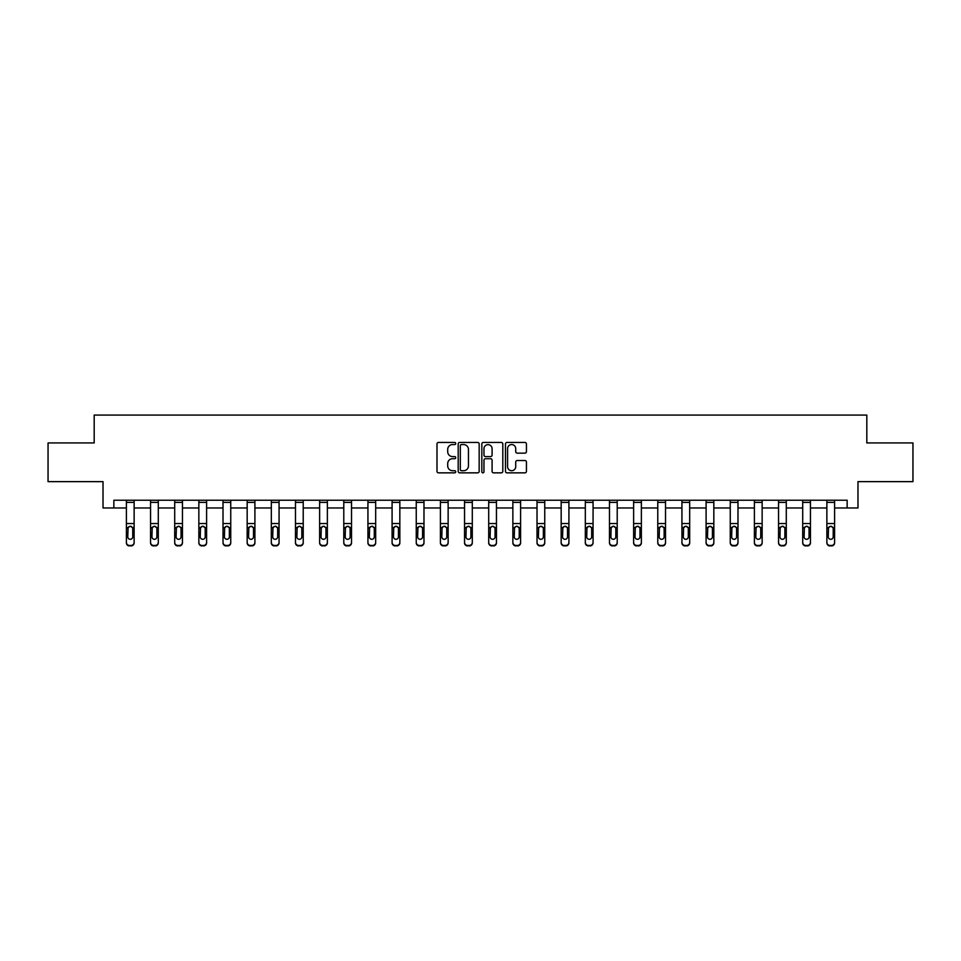 <?xml version="1.0" encoding="UTF-8"?>
<svg xmlns="http://www.w3.org/2000/svg" width="961" height="961" viewBox="0 0 961 961"><rect width="100%" height="100%" fill="white"/><g stroke="black" fill="none" stroke-linecap="round" stroke-linejoin="round"><path stroke-width="1.44" d="M455.73 443.514A1.069 1.069 0 0 0 454.661 442.444L438.516 442.444A1.526 1.526 0 0 0 436.991 443.97L436.991 471.322A1.526 1.526 0 0 0 438.516 472.848L454.661 472.848A1.069 1.069 0 0 0 455.73 471.779A1.069 1.069 0 0 0 454.661 470.722L452.571 470.722A4.865 4.865 0 0 1 447.706 465.857L447.706 463.574A4.865 4.865 0 0 1 452.571 458.709L454.661 458.709A1.069 1.069 0 0 0 455.73 457.652A1.069 1.069 0 0 0 454.661 456.583L452.571 456.583A4.865 4.865 0 0 1 447.706 451.718L447.706 449.436A4.865 4.865 0 0 1 452.571 444.571L454.661 444.571A1.069 1.069 0 0 0 455.73 443.514M524.91 453.16A1.526 1.526 0 0 0 526.436 451.646L526.436 443.97A1.526 1.526 0 0 0 524.91 442.444L506.988 442.444A1.526 1.526 0 0 0 505.462 443.97L505.462 471.322A1.526 1.526 0 0 0 506.988 472.848L524.91 472.848A1.526 1.526 0 0 0 526.436 471.322L526.436 462.049A1.526 1.526 0 0 0 524.91 460.535L517.246 460.535A1.526 1.526 0 0 0 515.721 462.049L515.721 466.65A4.06 4.06 0 0 1 511.66 470.722A4.06 4.06 0 0 1 507.588 466.65L507.588 448.643A4.06 4.06 0 0 1 511.66 444.571A4.06 4.06 0 0 1 515.721 448.643L515.721 451.646A1.526 1.526 0 0 0 517.246 453.16L524.91 453.16M113.854 507.973L113.854 500.225L847.146 500.225L847.146 507.973L857.981 507.973L857.981 481.641L912.95 481.641L912.95 442.937L866.81 442.937L866.81 415.068L94.19 415.068L94.19 442.937L48.05 442.937L48.05 481.641L103.019 481.641L103.019 507.973L126.396 507.973M479.167 443.97A1.526 1.526 0 0 0 477.653 442.444L459.718 442.444A1.526 1.526 0 0 0 458.193 443.97L458.193 471.322A1.526 1.526 0 0 0 459.718 472.848L477.653 472.848A1.526 1.526 0 0 0 479.167 471.322L479.167 443.97M483.347 442.444L501.282 442.444A1.526 1.526 0 0 1 502.807 443.97L502.807 471.322A1.526 1.526 0 0 1 501.282 472.848L493.606 472.848A1.526 1.526 0 0 1 492.092 471.322L492.092 460.235A1.526 1.526 0 0 0 490.566 458.709L485.473 458.709A1.526 1.526 0 0 0 483.96 460.235L483.96 471.779A1.069 1.069 0 0 1 482.89 472.848A1.069 1.069 0 0 1 481.833 471.779L481.833 443.97A1.526 1.526 0 0 1 483.347 442.444M134.132 507.973L150.553 507.973M158.289 507.973L174.71 507.973M182.446 507.973L198.855 507.973M206.603 507.973L223.012 507.973M230.748 507.973L247.169 507.973M254.905 507.973L271.314 507.973M279.062 507.973L295.471 507.973M303.22 507.973L319.629 507.973M327.365 507.973L343.786 507.973M351.522 507.973L367.931 507.973M375.679 507.973L392.088 507.973M399.836 507.973L416.245 507.973M423.981 507.973L440.402 507.973M448.138 507.973L464.547 507.973M472.295 507.973L488.705 507.973M496.453 507.973L512.862 507.973M520.598 507.973L537.019 507.973M544.755 507.973L561.164 507.973M568.912 507.973L585.321 507.973M593.069 507.973L609.478 507.973M617.214 507.973L633.635 507.973M641.371 507.973L657.78 507.973M665.529 507.973L681.938 507.973M689.686 507.973L706.095 507.973M713.831 507.973L730.252 507.973M737.988 507.973L754.397 507.973M762.145 507.973L778.554 507.973M786.29 507.973L802.711 507.973M810.447 507.973L826.868 507.973M834.604 507.973L847.146 507.973M461.388 444.571A1.069 1.069 0 0 0 460.319 445.64L460.319 469.653A1.069 1.069 0 0 0 461.388 470.722L463.586 470.722A4.865 4.865 0 0 0 468.451 465.857L468.451 449.436A4.865 4.865 0 0 0 463.586 444.571L461.388 444.571M492.092 448.715A4.06 4.06 0 0 0 488.02 444.655A4.06 4.06 0 0 0 483.96 448.715L483.96 455.058A1.526 1.526 0 0 0 485.473 456.583L490.566 456.583A1.526 1.526 0 0 0 492.092 455.058L492.092 448.715M126.396 528.033L126.396 542.376A3.099 3.075 -0 0 0 129.495 545.452L131.044 545.452A3.099 3.075 -0 0 0 134.132 542.376L134.132 542.857A3.099 3.075 180 0 1 131.044 545.932L131.044 545.452M132.738 536.851L132.738 528.694L132.738 536.851A2.475 2.463 180 0 1 130.264 539.301A2.475 2.463 180 0 0 132.738 536.851M127.789 537.331L127.789 536.851A2.475 2.463 180 0 0 130.264 539.301M128.978 526.568L127.789 528.502M131.561 526.568L130.264 526.196L132.474 527.553L132.738 528.694M134.132 500.225L134.132 542.376M126.396 500.225L126.396 542.376M129.495 545.452L131.044 545.932M129.495 545.932A3.099 3.075 180 0 1 126.396 542.857M126.396 527.553L128.065 527.553L127.789 536.851M128.065 527.553L130.264 526.196M150.553 528.033L150.553 542.857A3.099 3.075 180 0 0 153.652 545.932L155.189 545.452A3.099 3.075 -0 0 0 158.289 542.376L158.289 542.857A3.099 3.075 180 0 1 155.189 545.932M156.895 536.851L156.895 528.694L156.895 536.851A2.475 2.463 180 0 1 154.421 539.301A2.475 2.463 180 0 0 156.895 536.851M151.946 537.331L151.946 536.851A2.475 2.463 180 0 0 154.421 539.301M153.123 526.568L151.946 528.502M155.718 526.568L154.421 526.196L156.619 527.553L156.895 528.694M174.71 528.033L174.71 542.857A3.099 3.075 180 0 0 177.797 545.932L179.347 545.452A3.099 3.075 -0 0 0 182.446 542.376L182.446 542.857A3.099 3.075 180 0 1 179.347 545.932M181.052 536.851L181.052 528.694L181.052 536.851A2.475 2.463 180 0 1 178.578 539.301A2.475 2.463 180 0 0 181.052 536.851M176.103 537.331L176.103 536.851A2.475 2.463 180 0 0 178.578 539.301M177.28 526.568L176.103 528.502M179.863 526.568L178.578 526.196L180.776 527.553L181.052 528.694M158.289 500.225L158.289 542.376M153.652 545.452L153.652 545.932A3.099 3.075 180 0 1 150.553 542.857L150.553 542.376A3.099 3.075 -0 0 0 153.652 545.452L155.189 545.452M150.553 500.225L150.553 542.376M150.553 527.553L152.222 527.553L151.946 536.851M152.222 527.553L154.421 526.196M182.446 500.225L182.446 542.376M177.797 545.452L177.797 545.932A3.099 3.075 180 0 1 174.71 542.857L174.71 542.376A3.099 3.075 -0 0 0 177.797 545.452L179.347 545.452M174.71 500.225L174.71 542.376M174.71 527.553L176.368 527.553L176.103 536.851M176.368 527.553L178.578 526.196M198.855 528.033L198.855 542.857A3.099 3.075 180 0 0 201.954 545.932L203.504 545.452A3.099 3.075 -0 0 0 206.603 542.376L206.603 542.857A3.099 3.075 180 0 1 203.504 545.932M205.21 536.851L205.21 528.694L205.21 536.851A2.475 2.463 180 0 1 202.723 539.301A2.475 2.463 180 0 0 205.21 536.851M200.248 537.331L200.248 536.851A2.475 2.463 180 0 0 202.723 539.301M201.438 526.568L200.248 528.502M204.02 526.568L202.723 526.196L204.933 527.553L205.21 528.694M223.012 528.033L223.012 542.857A3.099 3.075 180 0 0 226.111 545.932L227.661 545.452A3.099 3.075 -0 0 0 230.748 542.376L230.748 542.857A3.099 3.075 180 0 1 227.661 545.932M229.355 536.851L229.355 528.694L229.355 536.851A2.475 2.463 180 0 1 226.88 539.301A2.475 2.463 180 0 0 229.355 536.851M224.406 537.331L224.406 536.851A2.475 2.463 180 0 0 226.88 539.301M225.595 526.568L224.406 528.502M228.177 526.568L226.88 526.196L229.09 527.553L229.355 528.694M247.169 528.033L247.169 542.857A3.099 3.075 180 0 0 250.268 545.932L251.806 545.452A3.099 3.075 -0 0 0 254.905 542.376L254.905 542.857A3.099 3.075 180 0 1 251.806 545.932M253.512 536.851L253.512 528.694L253.512 536.851A2.475 2.463 180 0 1 251.037 539.301A2.475 2.463 180 0 0 253.512 536.851M248.563 537.331L248.563 536.851A2.475 2.463 180 0 0 251.037 539.301M249.74 526.568L248.563 528.502M252.335 526.568L251.037 526.196L253.236 527.553L253.512 528.694M206.603 500.225L206.603 542.376M201.954 545.452L201.954 545.932A3.099 3.075 180 0 1 198.855 542.857L198.855 542.376A3.099 3.075 -0 0 0 201.954 545.452L203.504 545.452M198.855 500.225L198.855 542.376M198.855 527.553L200.525 527.553L200.248 536.851M200.525 527.553L202.723 526.196M230.748 500.225L230.748 542.376M226.111 545.452L226.111 545.932A3.099 3.075 180 0 1 223.012 542.857L223.012 542.376A3.099 3.075 -0 0 0 226.111 545.452L227.661 545.452M223.012 500.225L223.012 542.376M223.012 527.553L224.682 527.553L224.406 536.851M224.682 527.553L226.88 526.196M254.905 500.225L254.905 542.376M250.268 545.452L250.268 545.932A3.099 3.075 180 0 1 247.169 542.857L247.169 542.376A3.099 3.075 -0 0 0 250.268 545.452L251.806 545.452M247.169 500.225L247.169 542.376M247.169 527.553L248.839 527.553L248.563 536.851M248.839 527.553L251.037 526.196M271.314 528.033L271.314 542.857A3.099 3.075 180 0 0 274.414 545.932L275.963 545.452A3.099 3.075 -0 0 0 279.062 542.376L279.062 542.857A3.099 3.075 180 0 1 275.963 545.932M277.669 536.851L277.669 528.694L277.669 536.851A2.475 2.463 180 0 1 275.194 539.301A2.475 2.463 180 0 0 277.669 536.851M272.708 537.331L272.708 536.851A2.475 2.463 180 0 0 275.194 539.301M273.897 526.568L272.708 528.502M276.48 526.568L275.194 526.196L277.393 527.553L277.669 528.694M279.062 500.225L279.062 542.376M274.414 545.452L274.414 545.932A3.099 3.075 180 0 1 271.314 542.857L271.314 542.376A3.099 3.075 -0 0 0 274.414 545.452L275.963 545.452M271.314 500.225L271.314 542.376M271.314 527.553L272.984 527.553L272.708 536.851M272.984 527.553L275.194 526.196M295.471 528.033L295.471 542.857A3.099 3.075 180 0 0 298.571 545.932L300.12 545.452A3.099 3.075 -0 0 0 303.22 542.376L303.22 542.857A3.099 3.075 180 0 1 300.12 545.932M301.826 536.851L301.826 528.694L301.826 536.851A2.475 2.463 180 0 1 299.339 539.301A2.475 2.463 180 0 0 301.826 536.851M296.865 537.331L296.865 536.851A2.475 2.463 180 0 0 299.339 539.301M298.054 526.568L296.865 528.502M300.637 526.568L299.339 526.196L301.55 527.553L301.826 528.694M303.22 500.225L303.22 542.376M298.571 545.452L298.571 545.932A3.099 3.075 180 0 1 295.471 542.857L295.471 542.376A3.099 3.075 -0 0 0 298.571 545.452L300.12 545.452M295.471 500.225L295.471 542.376M295.471 527.553L297.141 527.553L296.865 536.851M297.141 527.553L299.339 526.196M319.629 528.033L319.629 542.857A3.099 3.075 180 0 0 322.728 545.932L324.277 545.452A3.099 3.075 -0 0 0 327.365 542.376L327.365 542.857A3.099 3.075 180 0 1 324.277 545.932M325.971 536.851L325.971 528.694L325.971 536.851A2.475 2.463 180 0 1 323.497 539.301A2.475 2.463 180 0 0 325.971 536.851M321.022 537.331L321.022 536.851A2.475 2.463 180 0 0 323.497 539.301M322.211 526.568L321.022 528.502M324.794 526.568L323.497 526.196L325.707 527.553L325.971 528.694M327.365 500.225L327.365 542.376M322.728 545.452L322.728 545.932A3.099 3.075 180 0 1 319.629 542.857L319.629 542.376A3.099 3.075 -0 0 0 322.728 545.452L324.277 545.452M319.629 500.225L319.629 542.376M319.629 527.553L321.298 527.553L321.022 536.851M321.298 527.553L323.497 526.196M343.786 528.033L343.786 542.857A3.099 3.075 180 0 0 346.873 545.932L348.423 545.452A3.099 3.075 -0 0 0 351.522 542.376L351.522 542.857A3.099 3.075 180 0 1 348.423 545.932M350.128 536.851L350.128 528.694L350.128 536.851A2.475 2.463 180 0 1 347.654 539.301A2.475 2.463 180 0 0 350.128 536.851M345.179 537.331L345.179 536.851A2.475 2.463 180 0 0 347.654 539.301M346.356 526.568L345.179 528.502M348.951 526.568L347.654 526.196L349.852 527.553L350.128 528.694M351.522 500.225L351.522 542.376M346.873 545.452L346.873 545.932A3.099 3.075 180 0 1 343.786 542.857L343.786 542.376A3.099 3.075 -0 0 0 346.873 545.452L348.423 545.452M343.786 500.225L343.786 542.376M343.786 527.553L345.455 527.553L345.179 536.851M345.455 527.553L347.654 526.196M367.931 528.033L367.931 542.857A3.099 3.075 180 0 0 371.03 545.932L372.58 545.452A3.099 3.075 -0 0 0 375.679 542.376L375.679 542.857A3.099 3.075 180 0 1 372.58 545.932M374.285 536.851L374.285 528.694L374.285 536.851A2.475 2.463 180 0 1 371.811 539.301A2.475 2.463 180 0 0 374.285 536.851M369.324 537.331L369.324 536.851A2.475 2.463 180 0 0 371.811 539.301M370.514 526.568L369.324 528.502M373.096 526.568L371.811 526.196L374.009 527.553L374.285 528.694M375.679 500.225L375.679 542.376M371.03 545.452L371.03 545.932A3.099 3.075 180 0 1 367.931 542.857L367.931 542.376A3.099 3.075 -0 0 0 371.03 545.452L372.58 545.452M367.931 500.225L367.931 542.376M367.931 527.553L369.601 527.553L369.324 536.851M369.601 527.553L371.811 526.196M392.088 528.033L392.088 542.857A3.099 3.075 180 0 0 395.187 545.932L396.737 545.452A3.099 3.075 -0 0 0 399.836 542.376L399.836 542.857A3.099 3.075 180 0 1 396.737 545.932M398.443 536.851L398.443 528.694L398.443 536.851A2.475 2.463 180 0 1 395.956 539.301A2.475 2.463 180 0 0 398.443 536.851M393.481 537.331L393.481 536.851A2.475 2.463 180 0 0 395.956 539.301M394.671 526.568L393.481 528.502M397.253 526.568L395.956 526.196L398.166 527.553L398.443 528.694M399.836 500.225L399.836 542.376M395.187 545.452L395.187 545.932A3.099 3.075 180 0 1 392.088 542.857L392.088 542.376A3.099 3.075 -0 0 0 395.187 545.452L396.737 545.452M392.088 500.225L392.088 542.376M392.088 527.553L393.758 527.553L393.481 536.851M393.758 527.553L395.956 526.196M416.245 528.033L416.245 542.857A3.099 3.075 180 0 0 419.344 545.932L420.894 545.452A3.099 3.075 -0 0 0 423.981 542.376L423.981 542.857A3.099 3.075 180 0 1 420.894 545.932M422.588 536.851L422.588 528.694L422.588 536.851A2.475 2.463 180 0 1 420.113 539.301A2.475 2.463 180 0 0 422.588 536.851M417.639 537.331L417.639 536.851A2.475 2.463 180 0 0 420.113 539.301M418.828 526.568L417.639 528.502M421.411 526.568L420.113 526.196L422.323 527.553L422.588 528.694M423.981 500.225L423.981 542.376M419.344 545.452L419.344 545.932A3.099 3.075 180 0 1 416.245 542.857L416.245 542.376A3.099 3.075 -0 0 0 419.344 545.452L420.894 545.452M416.245 500.225L416.245 542.376M416.245 527.553L417.915 527.553L417.639 536.851M417.915 527.553L420.113 526.196M440.402 528.033L440.402 542.857A3.099 3.075 180 0 0 443.489 545.932L445.039 545.452A3.099 3.075 -0 0 0 448.138 542.376L448.138 542.857A3.099 3.075 180 0 1 445.039 545.932M446.745 536.851L446.745 528.694L446.745 536.851A2.475 2.463 180 0 1 444.27 539.301A2.475 2.463 180 0 0 446.745 536.851M441.796 537.331L441.796 536.851A2.475 2.463 180 0 0 444.27 539.301M442.973 526.568L441.796 528.502M445.556 526.568L444.27 526.196L446.469 527.553L446.745 528.694M448.138 500.225L448.138 542.376M443.489 545.452L443.489 545.932A3.099 3.075 180 0 1 440.402 542.857L440.402 542.376A3.099 3.075 -0 0 0 443.489 545.452L445.039 545.452M440.402 500.225L440.402 542.376M440.402 527.553L442.06 527.553L441.796 536.851M442.06 527.553L444.27 526.196M464.547 528.033L464.547 542.857A3.099 3.075 180 0 0 467.647 545.932L469.196 545.452A3.099 3.075 -0 0 0 472.295 542.376L472.295 542.857A3.099 3.075 180 0 1 469.196 545.932M470.902 536.851L470.902 528.694L470.902 536.851A2.475 2.463 180 0 1 468.427 539.301A2.475 2.463 180 0 0 470.902 536.851M465.941 537.331L465.941 536.851A2.475 2.463 180 0 0 468.427 539.301M467.13 526.568L465.941 528.502M469.713 526.568L468.427 526.196L470.626 527.553L470.902 528.694M472.295 500.225L472.295 542.376M467.647 545.452L467.647 545.932A3.099 3.075 180 0 1 464.547 542.857L464.547 542.376A3.099 3.075 -0 0 0 467.647 545.452L469.196 545.452M464.547 500.225L464.547 542.376M464.547 527.553L466.217 527.553L465.941 536.851M466.217 527.553L468.427 526.196M488.705 528.033L488.705 542.857A3.099 3.075 180 0 0 491.804 545.932L493.353 545.452A3.099 3.075 -0 0 0 496.453 542.376L496.453 542.857A3.099 3.075 180 0 1 493.353 545.932M495.059 536.851L495.059 528.694L495.059 536.851A2.475 2.463 180 0 1 492.573 539.301A2.475 2.463 180 0 0 495.059 536.851M490.098 537.331L490.098 536.851A2.475 2.463 180 0 0 492.573 539.301M491.287 526.568L490.098 528.502M493.87 526.568L492.573 526.196L494.783 527.553L495.059 528.694M496.453 500.225L496.453 542.376M491.804 545.452L491.804 545.932A3.099 3.075 180 0 1 488.705 542.857L488.705 542.376A3.099 3.075 -0 0 0 491.804 545.452L493.353 545.452M488.705 500.225L488.705 542.376M488.705 527.553L490.374 527.553L490.098 536.851M490.374 527.553L492.573 526.196M512.862 528.033L512.862 542.857A3.099 3.075 180 0 0 515.961 545.932L517.511 545.452A3.099 3.075 -0 0 0 520.598 542.376L520.598 542.857A3.099 3.075 180 0 1 517.511 545.932M519.204 536.851L519.204 528.694L519.204 536.851A2.475 2.463 180 0 1 516.73 539.301A2.475 2.463 180 0 0 519.204 536.851M514.255 537.331L514.255 536.851A2.475 2.463 180 0 0 516.73 539.301M515.444 526.568L514.255 528.502M518.027 526.568L516.73 526.196L518.94 527.553L519.204 528.694M520.598 500.225L520.598 542.376M515.961 545.452L515.961 545.932A3.099 3.075 180 0 1 512.862 542.857L512.862 542.376A3.099 3.075 -0 0 0 515.961 545.452L517.511 545.452M512.862 500.225L512.862 542.376M512.862 527.553L514.531 527.553L514.255 536.851M514.531 527.553L516.73 526.196M537.019 528.033L537.019 542.857A3.099 3.075 180 0 0 540.106 545.932L541.656 545.452A3.099 3.075 -0 0 0 544.755 542.376L544.755 542.857A3.099 3.075 180 0 1 541.656 545.932M543.361 536.851L543.361 528.694L543.361 536.851A2.475 2.463 180 0 1 540.887 539.301A2.475 2.463 180 0 0 543.361 536.851M538.412 537.331L538.412 536.851A2.475 2.463 180 0 0 540.887 539.301M539.589 526.568L538.412 528.502M542.172 526.568L540.887 526.196L543.085 527.553L543.361 528.694M544.755 500.225L544.755 542.376M540.106 545.452L540.106 545.932A3.099 3.075 180 0 1 537.019 542.857L537.019 542.376A3.099 3.075 -0 0 0 540.106 545.452L541.656 545.452M537.019 500.225L537.019 542.376M537.019 527.553L538.677 527.553L538.412 536.851M538.677 527.553L540.887 526.196M561.164 528.033L561.164 542.857A3.099 3.075 180 0 0 564.263 545.932L565.813 545.452A3.099 3.075 -0 0 0 568.912 542.376L568.912 542.857A3.099 3.075 180 0 1 565.813 545.932M567.519 536.851L567.519 528.694L567.519 536.851A2.475 2.463 180 0 1 565.044 539.301A2.475 2.463 180 0 0 567.519 536.851M562.557 537.331L562.557 536.851A2.475 2.463 180 0 0 565.044 539.301M563.747 526.568L562.557 528.502M566.329 526.568L565.044 526.196L567.242 527.553L567.519 528.694M568.912 500.225L568.912 542.376M564.263 545.452L564.263 545.932A3.099 3.075 180 0 1 561.164 542.857L561.164 542.376A3.099 3.075 -0 0 0 564.263 545.452L565.813 545.452M561.164 500.225L561.164 542.376M561.164 527.553L562.834 527.553L562.557 536.851M562.834 527.553L565.044 526.196M585.321 528.033L585.321 542.857A3.099 3.075 180 0 0 588.42 545.932L589.97 545.452A3.099 3.075 -0 0 0 593.069 542.376L593.069 542.857A3.099 3.075 180 0 1 589.97 545.932M591.676 536.851L591.676 528.694L591.676 536.851A2.475 2.463 180 0 1 589.189 539.301A2.475 2.463 180 0 0 591.676 536.851M586.715 537.331L586.715 536.851A2.475 2.463 180 0 0 589.189 539.301M587.904 526.568L586.715 528.502M590.486 526.568L589.189 526.196L591.399 527.553L591.676 528.694M593.069 500.225L593.069 542.376M588.42 545.452L588.42 545.932A3.099 3.075 180 0 1 585.321 542.857L585.321 542.376A3.099 3.075 -0 0 0 588.42 545.452L589.97 545.452M585.321 500.225L585.321 542.376M585.321 527.553L586.991 527.553L586.715 536.851M586.991 527.553L589.189 526.196M609.478 528.033L609.478 542.857A3.099 3.075 180 0 0 612.577 545.932L614.127 545.452A3.099 3.075 -0 0 0 617.214 542.376L617.214 542.857A3.099 3.075 180 0 1 614.127 545.932M615.821 536.851L615.821 528.694L615.821 536.851A2.475 2.463 180 0 1 613.346 539.301A2.475 2.463 180 0 0 615.821 536.851M610.872 537.331L610.872 536.851A2.475 2.463 180 0 0 613.346 539.301M612.049 526.568L610.872 528.502M614.644 526.568L613.346 526.196L615.545 527.553L615.821 528.694M617.214 500.225L617.214 542.376M612.577 545.452L612.577 545.932A3.099 3.075 180 0 1 609.478 542.857L609.478 542.376A3.099 3.075 -0 0 0 612.577 545.452L614.127 545.452M609.478 500.225L609.478 542.376M609.478 527.553L611.148 527.553L610.872 536.851M611.148 527.553L613.346 526.196M633.635 528.033L633.635 542.857A3.099 3.075 180 0 0 636.723 545.932L638.272 545.452A3.099 3.075 -0 0 0 641.371 542.376L641.371 542.857A3.099 3.075 180 0 1 638.272 545.932M639.978 536.851L639.978 528.694L639.978 536.851A2.475 2.463 180 0 1 637.503 539.301A2.475 2.463 180 0 0 639.978 536.851M635.029 537.331L635.029 536.851A2.475 2.463 180 0 0 637.503 539.301M636.206 526.568L635.029 528.502M638.789 526.568L637.503 526.196L639.702 527.553L639.978 528.694M641.371 500.225L641.371 542.376M636.723 545.452L636.723 545.932A3.099 3.075 180 0 1 633.635 542.857L633.635 542.376A3.099 3.075 -0 0 0 636.723 545.452L638.272 545.452M633.635 500.225L633.635 542.376M633.635 527.553L635.293 527.553L635.029 536.851M635.293 527.553L637.503 526.196M657.78 528.033L657.78 542.857A3.099 3.075 180 0 0 660.88 545.932L662.429 545.452A3.099 3.075 -0 0 0 665.529 542.376L665.529 542.857A3.099 3.075 180 0 1 662.429 545.932M664.135 536.851L664.135 528.694L664.135 536.851A2.475 2.463 180 0 1 661.661 539.301A2.475 2.463 180 0 0 664.135 536.851M659.174 537.331L659.174 536.851A2.475 2.463 180 0 0 661.661 539.301M660.363 526.568L659.174 528.502M662.946 526.568L661.661 526.196L663.859 527.553L664.135 528.694M665.529 500.225L665.529 542.376M660.88 545.452L660.88 545.932A3.099 3.075 180 0 1 657.78 542.857L657.78 542.376A3.099 3.075 -0 0 0 660.88 545.452L662.429 545.452M657.78 500.225L657.78 542.376M657.78 527.553L659.45 527.553L659.174 536.851M659.45 527.553L661.661 526.196M681.938 528.033L681.938 542.857A3.099 3.075 180 0 0 685.037 545.932L686.586 545.452A3.099 3.075 -0 0 0 689.686 542.376L689.686 542.857A3.099 3.075 180 0 1 686.586 545.932M688.292 536.851L688.292 528.694L688.292 536.851A2.475 2.463 180 0 1 685.806 539.301A2.475 2.463 180 0 0 688.292 536.851M683.331 537.331L683.331 536.851A2.475 2.463 180 0 0 685.806 539.301M684.52 526.568L683.331 528.502M687.103 526.568L685.806 526.196L688.016 527.553L688.292 528.694M689.686 500.225L689.686 542.376M685.037 545.452L685.037 545.932A3.099 3.075 180 0 1 681.938 542.857L681.938 542.376A3.099 3.075 -0 0 0 685.037 545.452L686.586 545.452M681.938 500.225L681.938 542.376M681.938 527.553L683.607 527.553L683.331 536.851M683.607 527.553L685.806 526.196M706.095 528.033L706.095 542.857A3.099 3.075 180 0 0 709.194 545.932L710.732 545.452A3.099 3.075 -0 0 0 713.831 542.376L713.831 542.857A3.099 3.075 180 0 1 710.732 545.932M712.437 536.851L712.437 528.694L712.437 536.851A2.475 2.463 180 0 1 709.963 539.301A2.475 2.463 180 0 0 712.437 536.851M707.488 537.331L707.488 536.851A2.475 2.463 180 0 0 709.963 539.301M708.665 526.568L707.488 528.502M711.26 526.568L709.963 526.196L712.161 527.553L712.437 528.694M713.831 500.225L713.831 542.376M709.194 545.452L709.194 545.932A3.099 3.075 180 0 1 706.095 542.857L706.095 542.376A3.099 3.075 -0 0 0 709.194 545.452L710.732 545.452M706.095 500.225L706.095 542.376M706.095 527.553L707.764 527.553L707.488 536.851M707.764 527.553L709.963 526.196M730.252 528.033L730.252 542.857A3.099 3.075 180 0 0 733.339 545.932L734.889 545.452A3.099 3.075 -0 0 0 737.988 542.376L737.988 542.857A3.099 3.075 180 0 1 734.889 545.932M736.594 536.851L736.594 528.694L736.594 536.851A2.475 2.463 180 0 1 734.12 539.301A2.475 2.463 180 0 0 736.594 536.851M731.645 537.331L731.645 536.851A2.475 2.463 180 0 0 734.12 539.301M732.823 526.568L731.645 528.502M735.405 526.568L734.12 526.196L736.318 527.553L736.594 528.694M737.988 500.225L737.988 542.376M733.339 545.452L733.339 545.932A3.099 3.075 180 0 1 730.252 542.857L730.252 542.376A3.099 3.075 -0 0 0 733.339 545.452L734.889 545.452M730.252 500.225L730.252 542.376M730.252 527.553L731.91 527.553L731.645 536.851M731.91 527.553L734.12 526.196M754.397 528.033L754.397 542.857A3.099 3.075 180 0 0 757.496 545.932L759.046 545.452A3.099 3.075 -0 0 0 762.145 542.376L762.145 542.857A3.099 3.075 180 0 1 759.046 545.932M760.752 536.851L760.752 528.694L760.752 536.851A2.475 2.463 180 0 1 758.277 539.301A2.475 2.463 180 0 0 760.752 536.851M755.79 537.331L755.79 536.851A2.475 2.463 180 0 0 758.277 539.301M756.98 526.568L755.79 528.502M759.562 526.568L758.277 526.196L760.475 527.553L760.752 528.694M762.145 500.225L762.145 542.376M757.496 545.452L757.496 545.932A3.099 3.075 180 0 1 754.397 542.857L754.397 542.376A3.099 3.075 -0 0 0 757.496 545.452L759.046 545.452M754.397 500.225L754.397 542.376M754.397 527.553L756.067 527.553L755.79 536.851M756.067 527.553L758.277 526.196M778.554 528.033L778.554 542.857A3.099 3.075 180 0 0 781.653 545.932L783.203 545.452A3.099 3.075 -0 0 0 786.29 542.376L786.29 542.857A3.099 3.075 180 0 1 783.203 545.932M784.897 536.851L784.897 528.694L784.897 536.851A2.475 2.463 180 0 1 782.422 539.301A2.475 2.463 180 0 0 784.897 536.851M779.948 537.331L779.948 536.851A2.475 2.463 180 0 0 782.422 539.301M781.137 526.568L779.948 528.502M783.72 526.568L782.422 526.196L784.632 527.553L784.897 528.694M786.29 500.225L786.29 542.376M781.653 545.452L781.653 545.932A3.099 3.075 180 0 1 778.554 542.857L778.554 542.376A3.099 3.075 -0 0 0 781.653 545.452L783.203 545.452M778.554 500.225L778.554 542.376M778.554 527.553L780.224 527.553L779.948 536.851M780.224 527.553L782.422 526.196M802.711 528.033L802.711 542.857A3.099 3.075 180 0 0 805.811 545.932L807.348 545.452A3.099 3.075 -0 0 0 810.447 542.376L810.447 542.857A3.099 3.075 180 0 1 807.348 545.932M809.054 536.851L809.054 528.694L809.054 536.851A2.475 2.463 180 0 1 806.579 539.301A2.475 2.463 180 0 0 809.054 536.851M804.105 537.331L804.105 536.851A2.475 2.463 180 0 0 806.579 539.301M805.282 526.568L804.105 528.502M807.877 526.568L806.579 526.196L808.778 527.553L809.054 528.694M810.447 500.225L810.447 542.376M805.811 545.452L805.811 545.932A3.099 3.075 180 0 1 802.711 542.857L802.711 542.376A3.099 3.075 -0 0 0 805.811 545.452L807.348 545.452M802.711 500.225L802.711 542.376M802.711 527.553L804.381 527.553L804.105 536.851M804.381 527.553L806.579 526.196M826.868 528.033L826.868 542.857A3.099 3.075 180 0 0 829.956 545.932L831.505 545.452A3.099 3.075 -0 0 0 834.604 542.376L834.604 542.857A3.099 3.075 180 0 1 831.505 545.932M833.211 536.851L833.211 528.694L833.211 536.851A2.475 2.463 180 0 1 830.736 539.301A2.475 2.463 180 0 0 833.211 536.851M828.262 537.331L828.262 536.851A2.475 2.463 180 0 0 830.736 539.301M829.439 526.568L828.262 528.502M832.022 526.568L830.736 526.196L832.935 527.553L833.211 528.694M834.604 500.225L834.604 542.376M829.956 545.452L829.956 545.932A3.099 3.075 180 0 1 826.868 542.857L826.868 542.376A3.099 3.075 -0 0 0 829.956 545.452L831.505 545.452M826.868 500.225L826.868 542.376M826.868 527.553L828.526 527.553L828.262 536.851M828.526 527.553L830.736 526.196M126.396 500.261L134.132 500.261M132.474 527.553L134.132 527.553M126.396 523.541L134.132 523.541M126.396 502.375L134.132 502.375M150.553 500.261L158.289 500.261M156.619 527.553L158.289 527.553M150.553 523.541L158.289 523.541M150.553 502.375L158.289 502.375M174.71 500.261L182.446 500.261M180.776 527.553L182.446 527.553M174.71 523.541L182.446 523.541M174.71 502.375L182.446 502.375M198.855 500.261L206.603 500.261M204.933 527.553L206.603 527.553M198.855 523.541L206.603 523.541M198.855 502.375L206.603 502.375M223.012 500.261L230.748 500.261M229.09 527.553L230.748 527.553M223.012 523.541L230.748 523.541M223.012 502.375L230.748 502.375M247.169 500.261L254.905 500.261M253.236 527.553L254.905 527.553M247.169 523.541L254.905 523.541M247.169 502.375L254.905 502.375M271.314 500.261L279.062 500.261M277.393 527.553L279.062 527.553M271.314 523.541L279.062 523.541M271.314 502.375L279.062 502.375M295.471 500.261L303.22 500.261M301.55 527.553L303.22 527.553M295.471 523.541L303.22 523.541M295.471 502.375L303.22 502.375M319.629 500.261L327.365 500.261M325.707 527.553L327.365 527.553M319.629 523.541L327.365 523.541M319.629 502.375L327.365 502.375M343.786 500.261L351.522 500.261M349.852 527.553L351.522 527.553M343.786 523.541L351.522 523.541M343.786 502.375L351.522 502.375M367.931 500.261L375.679 500.261M374.009 527.553L375.679 527.553M367.931 523.541L375.679 523.541M367.931 502.375L375.679 502.375M392.088 500.261L399.836 500.261M398.166 527.553L399.836 527.553M392.088 523.541L399.836 523.541M392.088 502.375L399.836 502.375M416.245 500.261L423.981 500.261M422.323 527.553L423.981 527.553M416.245 523.541L423.981 523.541M416.245 502.375L423.981 502.375M440.402 500.261L448.138 500.261M446.469 527.553L448.138 527.553M440.402 523.541L448.138 523.541M440.402 502.375L448.138 502.375M464.547 500.261L472.295 500.261M470.626 527.553L472.295 527.553M464.547 523.541L472.295 523.541M464.547 502.375L472.295 502.375M488.705 500.261L496.453 500.261M494.783 527.553L496.453 527.553M488.705 523.541L496.453 523.541M488.705 502.375L496.453 502.375M512.862 500.261L520.598 500.261M518.94 527.553L520.598 527.553M512.862 523.541L520.598 523.541M512.862 502.375L520.598 502.375M537.019 500.261L544.755 500.261M543.085 527.553L544.755 527.553M537.019 523.541L544.755 523.541M537.019 502.375L544.755 502.375M561.164 500.261L568.912 500.261M567.242 527.553L568.912 527.553M561.164 523.541L568.912 523.541M561.164 502.375L568.912 502.375M585.321 500.261L593.069 500.261M591.399 527.553L593.069 527.553M585.321 523.541L593.069 523.541M585.321 502.375L593.069 502.375M609.478 500.261L617.214 500.261M615.545 527.553L617.214 527.553M609.478 523.541L617.214 523.541M609.478 502.375L617.214 502.375M633.635 500.261L641.371 500.261M639.702 527.553L641.371 527.553M633.635 523.541L641.371 523.541M633.635 502.375L641.371 502.375M657.78 500.261L665.529 500.261M663.859 527.553L665.529 527.553M657.78 523.541L665.529 523.541M657.78 502.375L665.529 502.375M681.938 500.261L689.686 500.261M688.016 527.553L689.686 527.553M681.938 523.541L689.686 523.541M681.938 502.375L689.686 502.375M706.095 500.261L713.831 500.261M712.161 527.553L713.831 527.553M706.095 523.541L713.831 523.541M706.095 502.375L713.831 502.375M730.252 500.261L737.988 500.261M736.318 527.553L737.988 527.553M730.252 523.541L737.988 523.541M730.252 502.375L737.988 502.375M754.397 500.261L762.145 500.261M760.475 527.553L762.145 527.553M754.397 523.541L762.145 523.541M754.397 502.375L762.145 502.375M778.554 500.261L786.29 500.261M784.632 527.553L786.29 527.553M778.554 523.541L786.29 523.541M778.554 502.375L786.29 502.375M802.711 500.261L810.447 500.261M808.778 527.553L810.447 527.553M802.711 523.541L810.447 523.541M802.711 502.375L810.447 502.375M826.868 500.261L834.604 500.261M832.935 527.553L834.604 527.553M826.868 523.541L834.604 523.541M826.868 502.375L834.604 502.375"/></g></svg>
